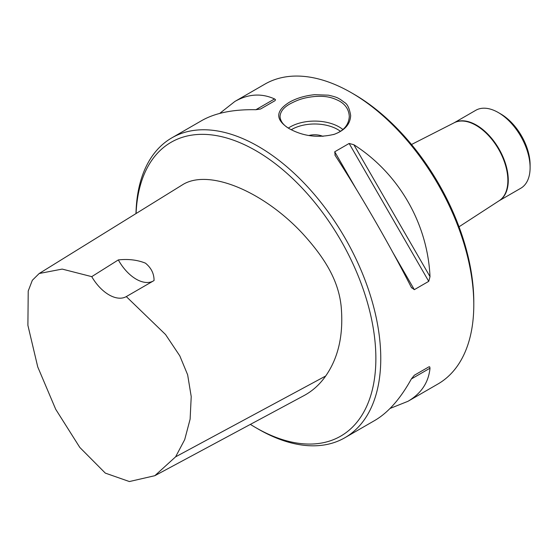 <?xml version="1.0" encoding="UTF-8"?>
<svg xmlns="http://www.w3.org/2000/svg" width="558" height="558" viewBox="0 0 558 558"><rect width="100%" height="100%" fill="white"/><g stroke="black" fill="none" stroke-linecap="round" stroke-linejoin="round"><path stroke-width="0.84" d="M250.382 424.387A169.646 97.95 -120 0 0 255.906 427.721A169.646 97.95 -120 0 0 375.869 358.466A169.646 97.95 -120 0 0 255.906 150.688A169.646 97.95 -120 0 0 136.082 213.526M39.186 273.511L183.422 184.217C210.317 168.614 264.736 192.524 303.008 234.004C325.949 259.282 338.56 281.344 341.161 306.398C343.665 334.437 338.504 357.643 325.684 376.008C319.88 384.329 312.745 390.809 304.27 395.448L154.824 475.702L175.603 456.835L184.698 439.641L190.118 419.163L191.22 396.605L187.641 374.795L179.795 355.851L165.545 334.528L126.296 296.591A34.624 19.99 60 0 1 91.742 276.642L62.182 269.089L39.186 273.511L32.336 280.283L28.221 291.004L27.9 325.335L37.742 366.92L55.702 409.272L79.808 447.439L105.316 473.114L129.386 481.547L154.824 475.702M530.1 167.651L530.1 164.826A41.543 23.987 -120 0 0 500.721 113.944L498.273 112.528A45.01 25.989 60 0 1 530.1 167.651A45.01 25.989 60 0 1 520.781 188.255L499.089 200.782A45.01 25.989 60 0 0 498.957 148.888A45.01 25.989 60 0 0 454.093 122.816M335.184 155.487L334.723 151.783L349.141 143.462L353.842 144.717C398.705 173.378 427.616 223.451 430.009 276.642L428.739 281.337L414.322 289.665L411.351 287.412C389.868 245.248 360.956 195.174 335.184 155.487L334.898 155.019M411.609 287.893L411.351 287.412M219.699 113.413L234.855 101.472C248.226 93.877 261.465 93.033 274.557 98.94L275.519 99.701L275.017 100.67L260.6 108.991L255.899 109.71C233.279 109.298 215.242 112.918 201.78 120.57L171.801 137.875A173.113 99.945 -120 0 0 135.985 213.581M255.906 427.721L258.354 429.137A173.113 99.945 -120 0 0 344.914 437.709L374.885 420.404C388.242 412.571 400.4 398.761 411.351 378.966L414.322 375.248L428.949 366.822L429.688 366.829L430.009 368.189C428.579 382.488 421.234 393.53 407.961 401.307L390.042 408.463M407.961 401.307L437.939 384.002A173.113 99.945 -120 0 0 473.791 304.752A173.113 99.945 -120 0 0 351.387 92.74L351.387 92.74A173.113 99.945 -120 0 0 264.834 84.167L234.855 101.472M340.122 99.24L344.614 102.512C347.425 104.067 349.447 108.385 350.661 115.471C350.312 124.057 344.886 130.321 334.368 134.269C318.255 138.217 303.196 136.34 289.204 128.64L289.204 128.64C275.247 119.865 275.254 111.098 289.225 102.337C296.319 98.25 304.801 95.704 314.67 94.693L328.418 95.181C338.79 97.511 338.078 98.459 340.122 99.24M344.914 437.709A173.113 99.945 -120 0 0 371.447 298.997A173.113 99.945 -120 0 0 258.354 146.447A173.113 99.945 -120 0 0 171.801 137.875M334.116 134.352C343.707 130.886 348.764 124.929 349.287 116.496C348.938 109.689 345.555 104.499 339.145 100.935C331.884 97.315 326.116 95.767 314.796 96.499C303.378 97.622 297.567 99.973 290.181 103.788C283.729 107.324 280.353 111.558 280.039 116.496C280.367 121.351 283.59 125.494 289.707 128.926M308.881 135.51A13.845 7.993 180 0 1 322.984 136.382A13.845 7.993 0 0 0 308.888 135.51M454.079 122.823L475.772 110.303A45.01 25.989 60 0 1 498.273 112.528M351.387 92.74L353.835 94.156A169.646 97.95 60 0 1 473.791 301.927L473.791 304.752M126.296 296.591L154.057 280.541C154.113 273.713 151.253 267.924 145.464 263.167C137.442 259.916 128.396 258.828 118.331 259.916A34.624 19.99 -120 0 0 152.955 281.183M118.331 259.916L91.742 276.642M414.322 289.665L392.985 252.704M356.06 188.744L334.723 151.783M428.739 281.337L349.141 143.462M430.009 276.642L353.842 144.717M255.899 109.71L274.557 98.94M430.009 368.189L411.351 378.966M288.353 128.082A34.624 19.99 180 0 1 342.835 129.463M340.408 131.283A32.545 18.791 0 0 0 291.22 129.742M411.504 144.508L454.212 122.753A45.024 25.996 60 0 1 498.545 149.126A45.024 25.996 60 0 1 499.215 200.699L459.018 226.806M325.684 376.008L175.603 456.835M333.586 134.541L334.368 134.276"/></g></svg>
